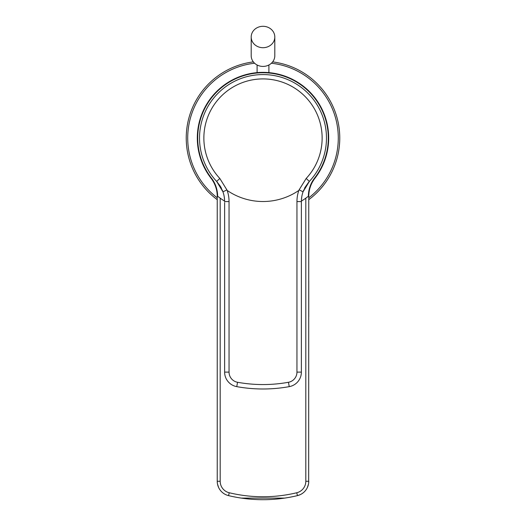 <?xml version="1.0" encoding="UTF-8"?>
<svg xmlns="http://www.w3.org/2000/svg" width="526" height="526" viewBox="0 0 526 526"><rect width="100%" height="100%" fill="white"/><g stroke="black" fill="none" stroke-linecap="round" stroke-linejoin="round"><path stroke-width="0.79" d="M308.677 482.861L308.762 196.336A29.522 29.522 0 0 1 314.942 178.261A65.691 65.691 0 0 0 263 72.358A65.691 65.691 0 0 0 211.058 178.261A29.522 29.522 0 0 1 217.238 196.336L217.238 481.27A14.761 14.761 0 0 0 228.554 495.623A147.615 147.615 0 0 0 297.446 495.623L300.372 494.585M301.72 493.855L303.114 492.882M308.42 484.439L308.565 483.657M232.801 496.577L237.075 497.405M241.362 498.102L284.638 498.102M288.925 497.405L293.199 496.577M224.615 201.09A73.804 73.804 0 0 1 220.19 198.17L220.19 481.27L217.238 481.27L217.323 482.861M217.435 483.657L217.58 484.439M217.238 313.128L217.238 308.131M308.821 194.396L309.025 192.398M309.012 192.509L309.373 190.353M309.788 188.604L310.564 186.178M310.702 185.81L311.412 184.107M312.424 182.081L313.608 180.129M308.762 313.128L308.762 308.131M308.762 200.294L308.762 198.249M297.446 495.623A14.761 14.761 0 0 0 308.762 481.27A14.761 14.761 0 0 1 297.446 495.623L296.756 492.757A11.809 11.809 0 0 0 305.81 481.27L308.762 481.27M301.385 201.09A73.804 73.804 0 0 0 308.368 196.264L305.81 198.17L305.81 481.27M219.947 198A73.804 73.804 0 0 0 220.19 198.17L217.632 196.264A29.916 29.916 0 0 0 211.373 178.018A65.29 65.29 0 0 1 218.816 89.972A65.29 65.29 0 0 1 307.184 89.972A65.29 65.29 0 0 1 314.627 178.018L314.942 178.261A29.522 29.522 0 0 0 308.762 196.336L308.275 196.336M211.373 178.018L211.058 178.261A29.522 29.522 0 0 1 217.238 196.336L217.725 196.336A73.804 73.804 0 0 1 217.632 196.264M217.179 194.403L216.975 192.404M216.883 191.78L216.627 190.353M216.12 188.275L215.785 187.177M215.443 186.184L214.588 184.107M213.576 182.088L212.392 180.129M308.368 196.264A29.916 29.916 0 0 1 314.627 178.018M308.762 199.676A76.757 76.757 0 0 0 272.646 61.897M253.354 61.897A76.757 76.757 0 0 0 217.238 199.676M263.224 201.517L262.77 201.517M224.609 200.735L224.622 201.59A29.522 29.522 0 0 0 222.958 191.826L216.653 181.417A63.475 63.475 0 0 1 263 74.574A63.475 63.475 0 0 1 309.347 181.417L303.042 191.826A29.522 29.522 0 0 0 301.378 201.59L301.391 200.735M301.431 199.86L301.464 199.367M302.969 192.036L303.85 189.768M304.409 188.558L304.83 187.736M305.034 187.361L308.808 182.009M216.692 181.457L220.131 185.941M220.302 186.217L220.979 187.381M221.196 187.782L221.584 188.545M222.156 189.774L223.031 192.036M224.536 199.367L224.569 199.86M226.89 189.893L227.166 190.438A63.475 63.475 0 0 0 298.834 190.438A33.953 33.953 0 0 0 296.953 201.59L296.953 372.112A10.336 10.336 0 0 1 288.458 382.277A143.184 143.184 0 0 1 237.542 382.277A10.336 10.336 0 0 1 229.047 372.112L229.047 201.59L224.622 201.59A29.522 29.522 0 0 0 222.958 191.826L226.89 189.893L219.822 178.452A59.136 59.136 0 0 1 263 78.913A59.136 59.136 0 0 1 306.178 178.452L299.143 189.807L303.042 191.826A29.522 29.522 0 0 0 301.378 201.59L301.378 372.112A14.761 14.761 0 0 1 289.241 386.636A147.615 147.615 0 0 1 236.759 386.636A14.761 14.761 0 0 1 224.622 372.112L224.622 202.563M298.834 190.438L299.143 189.807M301.378 204.285L301.378 203.549M301.378 202.563L301.378 201.59L296.953 201.59M224.622 203.549L224.622 204.285M229.047 372.112L224.622 372.112A14.761 14.761 0 0 0 236.759 386.636L237.542 382.277M264.42 72.371L261.008 72.391M256.3 72.7L255.695 72.766M270.305 72.766L269.7 72.7M268.313 72.575L264.703 72.378M251.191 37.004L251.191 55.717A11.809 10.704 0 0 0 263 66.421A11.809 10.704 0 0 0 274.809 55.717L274.809 37.004A11.809 10.704 0 0 0 263 26.3A11.809 10.704 0 0 0 251.191 37.004A11.809 10.704 0 0 0 263 47.708A11.809 10.704 0 0 0 274.809 37.004M220.19 481.27A11.809 11.809 0 0 0 229.244 492.757A144.663 144.663 0 0 0 296.756 492.757M229.244 492.757L228.554 495.623M308.762 197.822A75.284 75.284 0 0 0 271.409 63.232M254.591 63.232A75.284 75.284 0 0 0 217.238 197.822M219.822 178.452L216.653 181.417A63.475 63.475 0 0 1 199.525 138.049M326.475 138.049A63.475 63.475 0 0 1 309.347 181.417L306.178 178.452M229.047 201.59A33.953 33.953 0 0 0 227.166 190.438M301.378 372.112L296.953 372.112M224.622 372.112A14.761 14.761 0 0 0 236.759 386.636A147.615 147.615 0 0 0 289.241 386.636L288.458 382.277M299.892 494.808L300.819 494.361M302.424 493.395L303.088 492.901M305.212 490.876L305.691 490.285M307.381 487.497L308.492 484.065M245.149 498.615L248.279 498.964M277.643 498.97L280.779 498.628M226.042 494.775L225.108 494.322M223.563 493.381L222.853 492.855M220.729 490.804L220.262 490.225M218.586 487.424L217.494 484.005M217.238 316.77L217.238 249.488M308.762 316.77L308.762 280.799M308.762 252.967L308.762 249.462M301.424 199.979L301.746 196.961M302.529 193.43L303.055 191.78M224.576 199.972L224.254 196.948M223.471 193.423L222.945 191.78M217.185 182.003L216.666 181.431M257.096 64.987L257.096 72.621M268.904 64.987L268.904 72.621"/></g></svg>
